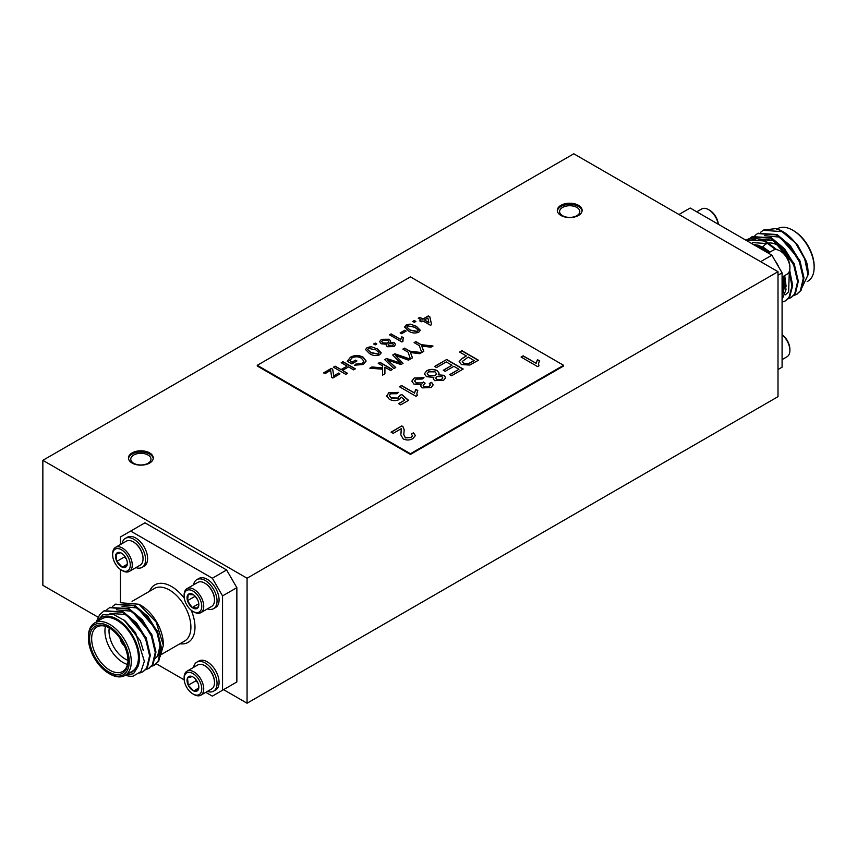 <?xml version="1.0" encoding="UTF-8"?>
<svg xmlns="http://www.w3.org/2000/svg" width="857" height="857" viewBox="0 0 857 857"><rect width="100%" height="100%" fill="white"/><g stroke="black" fill="none" stroke-linecap="round" stroke-linejoin="round"><path stroke-width="1.29" d="M778.006 271.69L778.006 396.673L247.062 703.211L247.062 578.229L778.006 271.69L573.794 153.789L42.85 460.327L247.062 578.229M42.85 460.327L42.85 585.31L98.148 617.233M223.581 689.649L247.062 703.211M226.634 569.98L236.853 587.666L222.552 595.915L212.343 578.229L226.634 569.98L144.951 522.824L120.451 536.964L120.451 544.538M205.787 692.349L212.343 696.13L236.853 681.979L236.853 587.666M236.853 681.979L226.634 687.882M323.571 372.881L331.359 368.392L332.698 369.174L333.727 376.009L338.504 373.074L339.929 373.898L332.784 378.023L331.702 377.401L330.641 370.267L324.996 373.706L323.571 372.881M352.184 362.05L355.516 360.133L356.94 360.958L351.863 363.893L347.278 361.247L350.47 357.176C354.669 355.012 358.879 355.002 363.079 357.155L366.11 360.99L363.314 364.429L354.605 365.243L355.805 364.086L361.911 363.582L363.871 361.193L361.397 358.205C358.387 356.458 355.269 356.362 352.045 357.915L349.827 360.701L352.184 362.286L355.516 360.133M373.62 343.989L375.205 343.068L376.801 343.989L375.205 344.91L373.62 343.989M414.22 377.98L424.022 377.712L422.115 379.051L416.052 379.126L414.627 380.958L416.095 382.908L422.265 382.897L423.412 381.976L425.093 383.197L423.176 385.307L424.204 386.614L429.078 386.528L430.289 384.964L429.314 383.454L431.649 382.351L433.149 384.857L431.05 387.589L422.147 387.878L420.723 385.907L421.13 384.686L413.952 384.118L411.821 381.151L414.22 377.98L423.819 377.851M386.625 396.234L388.821 392.656L398.612 392.377L396.705 393.727L390.706 393.759L389.303 395.559L391.231 397.905L398.109 398.044L399.458 395.559L401.783 394.456L408.564 400.326L400.722 404.847L398.612 403.626L404.718 400.101L401.28 397.145L399.437 399.48C395.945 401.055 392.549 400.958 389.239 399.201L386.561 395.623M399.555 396.234L399.458 395.559M401.247 428.693L393.17 433.353L391.049 432.132L401.858 425.897L403.101 426.872L404.215 429.882L403.765 434.445L405.318 437.681L411.006 437.488L412.496 435.645L411.178 433.963L413.502 432.86L415.388 435.549L412.87 438.613C409.753 440.327 406.539 440.434 403.229 438.913L400.83 434.831L401.397 429.743M434.606 366.453L446.679 359.49L463.198 369.024L451.553 375.752L449.646 374.648L458.966 369.271L453.878 366.335L445.201 371.349L443.294 370.245L451.982 365.232L446.261 361.933L436.513 367.557L434.606 366.453M401.89 341.975L389.507 334.819L391.092 333.898L400.744 339.479L401.783 336.769L403.24 337.615L402.919 341.386L401.89 341.975M410.149 324.096L416.427 326.335L420.294 330.256L418.73 332.248C414.959 333.566 411.542 333.127 408.478 330.92L404.622 326.988L406.186 325.007L410.149 324.096L416.427 326.335M402.833 349.131L404.579 348.124L409.828 351.156L421.655 352.57L419.662 353.716L410.46 352.538L412.517 357.84L410.449 359.04L408.082 352.163L402.833 349.131M378.226 363.336L379.972 362.329L392.367 369.485L390.621 370.492L384.911 367.192L384.911 373.791L382.522 375.162L382.522 369.185L369.806 368.199L371.959 366.957L382.511 367.91L382.522 365.81L378.226 363.336M257.271 365.307L410.428 453.728L563.585 365.307L410.428 276.875L257.271 365.307L257.271 366.014L410.428 454.435L563.585 366.014L563.585 365.307M418.259 318.226L419.844 317.304L422.865 319.05L428.264 315.922L429.85 316.844L431.596 324.642L430.482 325.285L422.865 320.882L421.269 321.793L419.684 320.882L421.269 319.961L418.259 318.226M392.742 354.959L394.809 353.77L410.31 359.115L408.51 360.165L395.452 355.398L403.015 363.336L400.915 364.546L387.503 359.983L395.752 367.524L393.952 368.564L384.686 359.608L386.603 358.505L400.476 363.068L392.742 354.959M412.699 321.429L414.285 320.518L415.87 321.429L414.285 322.35L412.699 321.429M400.144 332.891L404.75 330.234L406.186 331.059L401.579 333.716L400.144 332.891M437.145 370.61L439.095 373.084L438.206 374.841L444.001 375.302L445.704 377.616L443.53 380.379L434.628 380.647L433.235 378.783L433.835 377.369L426.497 376.694L424.386 373.802L426.775 370.738C430.193 368.96 433.642 368.928 437.145 370.61L439.084 373.202M459.598 352.034L461.934 350.684L478.452 360.219L469.775 365.05L461.42 364.568L459.148 361.622L462.33 358.28L466.379 355.944L459.598 352.034M414.102 342.618L415.859 341.611L421.108 344.643L433.01 346.014L430.942 347.214L421.74 346.024L423.797 351.338L421.73 352.527L419.352 345.65L414.102 342.618M415.977 396.288L399.458 386.753L401.569 385.532L414.445 392.967L415.827 389.357L417.777 390.481L416.845 393.599L417.338 395.505L415.977 396.288M389.185 339.222L390.642 341.065L389.978 342.393L394.327 342.736L395.602 344.471L393.974 346.549L387.289 346.742L386.25 345.35L386.7 344.289L381.194 343.775L379.608 341.611L381.408 339.308L389.185 339.222L390.642 341.182M371.07 346.657L377.348 348.895L381.215 352.816L379.662 354.809C375.891 356.126 372.474 355.687 369.41 353.48L365.543 349.549L367.107 347.567L371.07 346.657L377.348 348.895M341.215 362.693L342.971 361.686L355.355 368.842L353.609 369.849L348.531 366.914L342.489 370.395L347.578 373.331L345.821 374.338L333.437 367.192L335.183 366.185L341.065 369.571L347.096 366.089L341.215 362.693M537.607 366.592L521.088 357.058L523.209 355.837L536.075 363.272L537.457 359.661L539.407 360.786L538.485 363.904L538.967 365.81L537.607 366.592M132.085 463.048A12.416 7.167 0 0 0 145.626 464.601A12.416 7.167 0 0 0 153.285 457.97A12.416 7.167 0 0 0 140.869 450.803A12.416 7.167 0 0 0 128.454 457.97A12.416 7.167 0 0 0 132.085 463.048M560.928 215.45A12.416 7.167 0 0 0 574.469 217.014A12.416 7.167 0 0 0 582.128 210.383A12.416 7.167 0 0 0 569.712 203.216A12.416 7.167 0 0 0 557.296 210.383A12.416 7.167 0 0 0 560.928 215.45M768.226 253.083L773.153 250.233A13.862 8.002 60 0 1 780.084 250.919L781.07 251.487A12.48 7.199 60 0 1 789.886 266.763L789.886 267.898A13.862 8.002 60 0 1 787.015 274.24L782.087 277.09M780.084 250.919A13.862 8.002 60 0 1 789.886 267.898M775.135 260.828A16.754 9.673 60 0 1 778.831 267.234M718.359 224.288A12.48 7.199 -120 0 0 709.596 210.222L708.61 209.654A13.862 8.002 -120 0 0 701.679 208.969L696.752 211.818M718.209 224.202A13.862 8.002 -120 0 0 708.61 209.654M678.958 214.507L690.196 208.026L771.878 255.182L782.087 272.869L782.087 367.192L778.006 369.549M800.642 290.352L808.022 274.904L804.669 258.782L795.478 242.97A36.101 20.847 -120 0 0 782.495 231.369A36.101 20.847 -120 0 0 775.917 228.573L763.608 230.072M796.86 294.23L801.049 290.405L803.995 277.914L800.106 261.471L790.283 245.563L777.053 234.518L757.931 233.35M791.193 297.508L795.382 293.672L798.328 281.182L794.428 264.749L784.616 248.841L771.375 237.796L752.264 236.628M785.515 300.775L789.704 296.95L792.671 285.51L789.651 270.266M776.731 249.666L765.708 241.063L746.811 239.767M746.019 240.26A36.101 20.847 60 0 1 746.683 239.842A36.101 20.847 60 0 1 757.095 238.567L747.379 241.042M795.478 242.97L782.013 231.647L763.244 230.276L760.62 232.268M793.432 295.644L796.507 294.444L800.342 290.812L803.288 278.321L799.399 261.878L789.576 245.97L776.346 234.925L757.577 233.554L754.942 235.536M787.754 298.922L790.84 297.711L794.664 294.08L797.61 281.589L793.721 265.156L783.909 249.248L770.668 238.203L751.91 236.821L749.414 238.685M782.087 302.189L785.173 300.989L788.997 297.358L791.954 286.324L789.254 271.54M775.542 249.591L765.001 241.47L757.095 238.567M775.917 228.573L783.03 231.679L797.278 244.374L806.426 261.514A31.763 18.34 60 0 1 808.022 272.044L808.022 274.904M789.501 236.543L785.869 234.036M807.187 281.61L807.872 281.214A30.327 17.504 -120 0 0 814.15 267.33A30.327 17.504 -120 0 0 792.704 230.19A30.327 17.504 -120 0 0 777.545 228.69L777.128 228.937M793.732 230.779L792.704 230.19L793.732 230.779A28.881 16.669 60 0 1 814.15 266.152L814.15 267.33M782.087 295.472A31.763 18.34 -120 0 0 782.891 276.629M769.029 252.611A31.763 18.34 -120 0 0 758.134 245.22L753.239 244.427M755.135 245.52A30.327 17.504 60 0 1 761.669 248.112A30.327 17.504 60 0 1 768.204 253.061M782.087 277.111A30.327 17.504 60 0 1 782.087 292.216M782.087 272.869L778.006 275.226M760.652 261.674L771.878 255.182M758.134 245.22L769.522 252.333M784.284 275.825L786.019 289.709L782.087 299.564M763.019 247.041A22.818 13.176 60 0 1 766.865 243.602M767.936 243.249A22.818 13.176 60 0 1 777.395 245.166M794.493 241.76L793.657 240.903M801.274 267.052L799.045 260.528L787.99 244.181M795.607 270.33L793.368 263.806L773.507 240.817L758.852 238.974M785.398 294.84L788.644 291.755L789.308 271.423M803.148 276.168L799.752 260.121L779.891 237.132L764.39 235.664M797.481 279.446L794.075 263.388L774.214 240.41L758.724 238.932M791.804 282.724L789.693 270.041M776.656 249.655L768.547 243.688L752.382 242.563M786.115 286.324L784.723 275.568M770.025 252.044L762.869 246.955L752.875 244.213M782.087 359.619L787.015 356.769A13.862 8.002 -120 0 0 789.886 350.427A13.862 8.002 -120 0 0 783.844 336.48A13.862 8.002 -120 0 0 782.087 334.841M789.886 350.427L789.886 349.292A12.48 7.199 -120 0 0 784.444 336.747A12.48 7.199 -120 0 0 782.087 334.669M133.724 463.283A10.113 5.838 0 0 0 144.737 464.548A10.113 5.838 0 0 0 150.982 459.148A10.113 5.838 0 0 0 140.869 453.321A10.113 5.838 0 0 0 130.767 459.148A10.113 5.838 0 0 0 133.724 463.283M153.242 458.559A12.416 7.167 0 0 0 140.869 451.982A12.416 7.167 0 0 0 128.496 458.559M562.567 215.685A10.113 5.838 0 0 0 573.579 216.96A10.113 5.838 0 0 0 579.814 211.561A10.113 5.838 0 0 0 569.712 205.734A10.113 5.838 0 0 0 559.6 211.561A10.113 5.838 0 0 0 562.567 215.685M582.085 210.972A12.416 7.167 0 0 0 569.712 204.395A12.416 7.167 0 0 0 557.339 210.972M195.16 596.193L197.753 600.061M198.792 603.714L192.182 607.527A8.334 4.81 60 0 1 187.501 600.682A8.334 4.81 60 0 1 188.261 594.383A8.334 4.81 60 0 1 192.943 594.415A8.334 4.81 60 0 1 193.714 594.919L188.261 594.383L187.501 600.682L195.16 596.268M187.501 600.682L192.182 607.527L197.624 608.063L198.717 604.967M193.714 594.919A8.334 4.81 60 0 1 198.385 601.753A8.334 4.81 60 0 1 198.835 604.624A8.334 4.81 60 0 1 197.624 608.063A8.334 4.81 60 0 1 192.182 607.527M196.328 612.584A12.48 7.199 60 0 1 192.943 611.405A12.48 7.199 60 0 1 184.126 596.129A12.48 7.199 60 0 1 191.797 590.462A12.48 7.199 60 0 1 201.47 603.499A12.48 7.199 60 0 1 196.328 612.584M184.126 596.129L184.126 594.994A13.862 8.002 60 0 1 186.997 588.652A13.862 8.002 60 0 1 200.859 596.654A13.862 8.002 60 0 1 200.859 612.659A13.862 8.002 60 0 1 197.678 613.28A13.862 8.002 60 0 1 193.928 611.973L192.943 611.405M186.997 588.652L197.774 582.428A13.862 8.002 60 0 1 200.956 581.807A13.862 8.002 60 0 1 204.705 583.114A13.862 8.002 60 0 1 214.507 600.093A13.862 8.002 60 0 1 211.636 606.435L200.859 612.659M214.507 599.804A13.166 7.606 -120 0 0 214.507 599.525A13.166 7.606 -120 0 0 205.198 583.392A13.166 7.606 -120 0 0 204.952 583.263M193.564 584.86A16.754 9.673 60 0 1 196.821 579.643A16.754 9.673 60 0 1 213.575 589.316A16.754 9.673 60 0 1 213.575 608.652A16.754 9.673 60 0 1 209.729 609.402A16.754 9.673 60 0 1 207.426 608.866M196.821 579.643L198.867 578.464A16.754 9.673 60 0 1 215.61 588.138A16.754 9.673 60 0 1 215.61 607.474L213.575 608.652M134.292 621.593L145.347 637.929L147.586 644.464M139.97 618.315L151.025 634.662L153.264 641.186M145.636 615.037L156.692 631.384L160.088 645.407L157.634 656.055L154.753 658.926M104.243 610.762L123.354 611.919L136.595 622.964L146.408 638.872L150.307 655.316L147.361 667.807L143.173 671.631M109.91 607.484L129.032 608.641L142.273 619.686L152.085 635.605L155.974 652.038L153.028 664.529L148.839 668.364M115.588 604.206L134.71 605.374L147.94 616.419L157.752 632.327L161.652 648.77L158.706 661.25L154.517 665.086M96.091 622.268L102.819 614.801L113.295 614.308L125.09 620.854L135.588 632.766L144.351 661.304L140.923 671.642L133.028 676.184A36.101 20.847 60 0 1 125.411 675.23M125.775 674.962L133.521 673.709L137.838 666.735L132.278 671.909L129.203 673.045M96.787 620.747L99.594 614.855L103.89 610.955L122.647 612.327L135.888 623.371L145.701 639.29L149.6 655.723L146.643 668.214L142.819 671.845L139.637 673.077M106.921 609.67L109.557 607.677L128.325 609.059L141.555 620.104L151.378 636.012L155.267 652.445L152.321 664.936L148.497 668.567L145.411 669.778M112.599 606.392L115.234 604.399L133.992 605.781L147.233 616.826L157.045 632.734L160.945 649.178L157.988 661.668L154.174 665.289L151.078 666.5M160.184 656.687L163.333 645.396L156.21 622.139L138.984 604.26L120.226 602.707M123.879 619.89L140.387 640.8L143.333 650.602M110.039 613.419L126.193 614.533L146.054 637.522L149.461 653.58M116.37 609.788L131.871 611.266L151.732 634.244L155.128 650.302M122.048 606.52L137.538 607.988L157.399 630.977L160.805 645L158.352 655.648L154.399 659.151M120.398 638.819A7.22 4.167 -120 0 0 124.115 645.257M120.109 638.401A7.22 4.167 -120 0 0 124.329 645.717M109.835 673.966L109.835 673.966A30.327 17.504 60 0 0 124.993 675.466A30.327 17.504 60 0 0 124.993 640.458A30.327 17.504 60 0 0 94.666 622.943A30.327 17.504 60 0 0 88.389 636.826L88.389 638.004A28.881 16.669 -120 0 0 108.807 673.377L109.835 673.966L108.807 673.377A28.881 16.669 -120 0 0 129.236 661.583A28.881 16.669 -120 0 0 108.807 626.221A28.881 16.669 -120 0 0 88.389 638.004M108.807 671.963A27.145 15.672 60 0 1 89.61 638.711A27.145 15.672 60 0 1 108.807 627.635A27.145 15.672 60 0 1 128.004 660.876A27.145 15.672 60 0 1 108.807 671.963M109.332 627.935A25.699 14.837 -120 0 0 96.98 626.949A25.699 14.837 -120 0 0 93.038 647.549A25.699 14.837 -120 0 0 109.835 670.195A25.699 14.837 -120 0 0 122.68 671.47A25.699 14.837 -120 0 0 128.004 660.276M127.468 664.432A25.699 14.837 60 0 1 123.108 662.525A25.699 14.837 60 0 1 105.465 626.317M109.267 627.902A22.818 13.176 -120 0 0 125.143 658.99A22.818 13.176 -120 0 0 127.993 660.351M138.984 604.26L140.869 605.353A31.763 18.34 60 0 1 163.333 644.26L163.333 645.396M156.242 663.747L184.18 679.869M222.552 690.239L222.552 595.915M212.343 578.229L130.66 531.072M120.451 569.487L120.451 602.567M137.838 666.735A31.763 18.34 -120 0 0 126.365 626.938A31.763 18.34 -120 0 0 97.077 621.55M124.993 675.466L132.139 671.342A30.327 17.504 -120 0 0 132.139 636.322A30.327 17.504 -120 0 0 101.812 618.818L94.666 622.943M135.952 567.602A16.754 9.673 -120 0 0 142.101 567.388L144.137 566.209A16.754 9.673 -120 0 0 144.137 546.873A16.754 9.673 -120 0 0 127.393 537.2L125.347 538.378A16.754 9.673 -120 0 0 122.09 543.595M142.101 567.388A16.754 9.673 -120 0 0 142.101 548.052A16.754 9.673 -120 0 0 125.347 538.378M133.478 541.999A13.166 7.606 60 0 1 133.724 542.127A13.166 7.606 60 0 1 137.291 545.009A13.166 7.606 60 0 1 143.033 558.261A13.166 7.606 60 0 1 143.033 558.539M121.469 570.141L122.455 570.708A13.862 8.002 -120 0 0 129.386 571.394L140.162 565.17A13.862 8.002 -120 0 0 143.033 558.828A13.862 8.002 -120 0 0 136.991 544.881A13.862 8.002 -120 0 0 133.231 541.849A13.862 8.002 -120 0 0 126.3 541.163L115.524 547.387A13.862 8.002 -120 0 0 112.653 553.729L112.653 554.865A12.48 7.199 -120 0 0 118.095 567.42A12.48 7.199 -120 0 0 121.469 570.141A12.48 7.199 -120 0 0 130.296 565.052A12.48 7.199 -120 0 0 121.469 549.766A12.48 7.199 -120 0 0 112.653 554.865M129.386 571.394A13.862 8.002 -120 0 0 129.386 555.39A13.862 8.002 -120 0 0 115.524 547.387M127.35 562.92L126.911 565.706L122.24 567.152L116.788 561.399A8.334 4.81 -120 0 0 122.24 567.152A8.334 4.81 -120 0 0 126.911 565.706A8.334 4.81 -120 0 0 127.361 563.36A8.334 4.81 -120 0 0 126.15 558.518A8.334 4.81 -120 0 0 121.469 553.151A8.334 4.81 -120 0 0 120.708 552.765A8.334 4.81 -120 0 0 116.027 554.211A8.334 4.81 -120 0 0 116.788 561.399L116.027 554.211L120.708 552.765M127.211 564.281L122.24 567.152M126.375 559.01L124.447 556.975L116.788 561.399M124.447 556.975L124.308 555.625M207.426 691.395A16.754 9.673 -120 0 0 213.575 691.181L215.61 690.003A16.754 9.673 -120 0 0 211.775 665.482A16.754 9.673 -120 0 0 198.867 660.993L196.821 662.172A16.754 9.673 -120 0 0 193.564 667.389M213.575 691.181A16.754 9.673 -120 0 0 209.729 666.66A16.754 9.673 -120 0 0 196.821 662.172M204.952 665.793A13.166 7.606 60 0 1 205.198 665.921A13.166 7.606 60 0 1 208.765 668.803A13.166 7.606 60 0 1 214.507 682.054A13.166 7.606 60 0 1 214.507 682.333M192.943 693.934L193.928 694.502A13.862 8.002 -120 0 0 200.859 695.188L211.636 688.964A13.862 8.002 -120 0 0 214.507 682.622A13.862 8.002 -120 0 0 208.465 668.674A13.862 8.002 -120 0 0 204.705 665.643A13.862 8.002 -120 0 0 197.774 664.957L186.997 671.181A13.862 8.002 -120 0 0 184.126 677.523L184.126 678.658A12.48 7.199 -120 0 0 192.943 693.934A12.48 7.199 -120 0 0 201.599 690.742A12.48 7.199 -120 0 0 196.328 676.291A12.48 7.199 -120 0 0 184.126 678.658M200.859 695.188A13.862 8.002 -120 0 0 197.678 674.898A13.862 8.002 -120 0 0 186.997 671.181M197.624 682.311A8.334 4.81 -120 0 0 192.943 676.944A8.334 4.81 -120 0 0 192.182 676.559A8.334 4.81 -120 0 0 187.501 678.005A8.334 4.81 -120 0 0 188.261 685.193A8.334 4.81 -120 0 0 193.714 690.946A8.334 4.81 -120 0 0 198.385 689.499A8.334 4.81 -120 0 0 198.835 687.153A8.334 4.81 -120 0 0 197.624 682.311M198.824 686.714L198.385 689.499L193.714 690.946L188.261 685.193L187.501 678.005L192.182 676.559M198.685 688.075L193.714 690.946M197.849 682.804L195.921 680.769L188.261 685.193M195.921 680.769L195.782 679.419M410.428 453.728L410.428 454.435M418.462 318.343L419.844 317.304M419.844 317.54L422.865 319.05M422.865 319.286L428.264 315.922M428.264 316.169L429.85 316.844M429.85 317.079L431.553 324.664M419.887 321L421.269 319.961M424.451 319.961L428.907 322.778L427.889 317.979L424.451 319.961L428.907 322.543M378.43 363.454L379.972 362.329M379.972 362.565L392.163 369.603M384.911 367.428L384.911 373.791M382.522 375.162L382.522 369.421M370.17 368.231L371.959 366.957M371.959 367.192L382.511 367.91M382.511 368.146L382.522 365.81M392.881 355.109L394.809 353.77M394.809 354.005L410.053 359.265M402.876 363.411L395.452 355.398M395.602 367.61L387.503 359.983M384.836 359.758L386.603 358.505M386.603 358.74L400.476 363.068M403.036 349.249L404.579 348.124M404.579 348.36L409.828 351.156M409.828 351.391L421.312 352.773M412.442 357.883L410.46 352.538M412.903 321.546L414.285 320.518M414.285 320.754L415.666 321.546M416.427 326.571L420.284 330.373M404.622 327.117L406.186 325.007M406.186 325.242L410.149 324.332M406.807 327.128L410.075 330.245L417.316 331.648L418.12 330.213M417.316 331.648L418.152 330.395M418.12 329.977L414.842 327.256L407.611 325.831L406.796 327.01L410.075 330.009L417.316 331.413M400.348 333.009L404.75 330.234M404.75 330.47L405.982 331.177M389.71 334.937L391.092 333.898M391.092 334.134L400.744 339.479M400.744 339.715L401.783 336.769M401.783 337.005L403.144 337.797M402.554 340.068L402.822 341.44M444.001 375.302L438.206 374.841M444.001 375.537L445.704 377.744M433.235 378.901L433.835 377.369M424.386 373.92L426.775 370.738M426.775 370.974C430.193 369.196 433.642 369.163 437.145 370.845M427.236 373.759L428.65 375.72L435.077 375.72L436.47 373.845M435.72 378.194L436.684 379.63L441.601 379.533L442.801 377.937M441.601 379.297L442.801 377.819L441.869 376.523L436.92 376.619L435.72 378.076L436.684 379.394L441.601 379.533M435.077 375.484L436.481 373.727L435.067 371.852L428.661 371.852L427.225 373.641L428.65 375.484L435.077 375.72M434.82 366.571L446.679 359.49M446.679 359.726L462.994 369.142M449.85 374.766L458.966 369.271M443.498 370.363L451.982 365.232M459.802 352.152L461.934 350.684M461.934 350.92L478.249 360.336M459.148 361.74L462.33 358.28M462.33 358.515L466.379 355.944M462.287 361.6L463.68 363.422L468.222 363.989L474.21 360.701L468.286 357.048L462.277 361.472L463.68 363.186L468.222 363.754L474.21 360.465M391.253 432.249L401.858 425.897M401.858 426.133L403.101 426.872M403.101 427.107L404.215 430M403.765 434.563L405.318 437.681M405.318 437.916L411.006 437.488M411.006 437.723L412.485 435.763M411.392 434.103L413.502 432.86M413.502 433.096L415.388 435.656M400.83 434.938L401.033 432.357M401.033 432.592L401.247 428.928M414.317 342.746L415.859 341.611M415.859 341.847L421.108 344.643M421.108 344.878L432.667 346.217M423.722 351.381L421.74 346.024M386.625 396.47L388.821 392.656M388.821 392.892L398.409 392.527M389.314 395.677L391.231 397.905M391.231 398.141L398.109 398.044M398.109 398.28L399.458 395.795M399.512 395.763L401.783 394.456M401.783 394.691L408.403 400.423M398.816 403.743L404.718 400.101M399.662 386.871L401.569 385.532M401.569 385.768L414.445 392.967M414.445 393.202L415.827 389.357M415.827 389.592L417.68 390.663M416.845 393.717L417.241 395.559M414.638 381.076L416.095 382.908M416.095 383.143L422.265 382.897M422.265 383.133L423.412 381.976M423.412 382.211L424.901 383.293M423.176 385.425L424.204 386.614M424.204 386.85L429.078 386.528M429.078 386.764L430.278 385.082M429.496 383.604L431.649 382.351M431.649 382.586L433.139 384.975M420.723 386.025L421.13 384.686M411.831 381.269L414.22 378.216M394.327 342.736L389.978 342.393M394.327 342.971L395.591 344.589M386.25 345.467L386.7 344.289M379.619 341.729L381.408 339.308M381.408 339.543L389.185 339.458M381.751 341.611L382.811 343.111L387.632 343.1L388.682 341.664M388.114 344.932L388.842 346.046L392.527 345.971L393.417 344.739M392.527 345.735L393.427 344.621L392.731 343.646L389.014 343.721L388.114 344.814L388.842 345.81L392.527 345.971M387.632 342.864L388.682 341.557L387.621 340.154L382.822 340.143L381.751 341.493L382.811 342.875L387.632 343.1M373.823 344.107L375.205 343.068M375.205 343.303L376.598 344.107M377.348 349.131L381.215 352.934M365.553 349.667L367.107 347.567M367.107 347.803L371.07 346.892M367.728 349.688L371.006 352.795L378.248 354.209L379.04 352.773M378.248 354.209L379.073 352.945M379.04 352.538L375.762 349.817L368.542 348.392L367.728 349.57L371.006 352.559L378.248 353.973M355.516 360.368L356.737 361.076M347.278 361.483L350.47 357.176M350.47 357.412C354.669 355.248 358.879 355.237 363.079 357.39L363.079 357.155M363.079 357.39L366.11 361.108M354.787 365.296L355.805 364.086M355.805 364.321L361.911 363.582M361.911 363.818L363.861 361.311M352.184 362.286L349.827 360.701M341.429 362.811L342.971 361.686M342.971 361.922L355.152 368.96M347.364 373.448L342.489 370.395M333.641 367.31L335.183 366.185M335.183 366.421L341.065 369.571M341.065 369.806L347.096 366.089M323.775 372.999L331.359 368.392M331.359 368.628L332.698 369.174M332.698 369.41L333.727 376.009M333.727 376.244L335.141 375.012M335.141 375.248L338.504 373.074M338.504 373.309L339.726 374.016M521.292 357.176L523.209 355.837M523.209 356.073L536.075 363.272M536.075 363.507L537.457 359.661M537.457 359.897L539.31 360.968M538.485 364.021L538.871 365.864M149.568 591.255A33.209 19.175 60 0 1 171.507 586.488A33.209 19.175 60 0 1 184.298 598.25M191.197 610.195A33.209 19.175 60 0 1 179.895 643.778M161.577 654.352L184.619 641.047A30.327 17.504 -120 0 0 189.268 616.74A30.327 17.504 -120 0 0 169.461 590.023A30.327 17.504 -120 0 0 154.303 588.523L132.053 601.368M763.962 229.869L763.244 230.276M758.284 233.147L757.577 233.554M752.607 236.414L751.9 236.821M797.224 294.026L796.507 294.444M791.547 297.304L790.84 297.711M785.88 300.582L785.162 300.989M776.463 229.312L777.106 228.948M783.03 231.679L782.495 231.369M214.507 599.525L214.507 600.093M142.819 671.845L143.526 671.438M148.497 668.567L149.204 668.16M154.164 665.3L154.871 664.882M103.879 610.955L104.597 610.548M109.557 607.677L110.264 607.27M115.224 604.41L115.941 604.003M143.033 558.261L143.033 558.828M214.507 682.054L214.507 682.622"/></g></svg>

